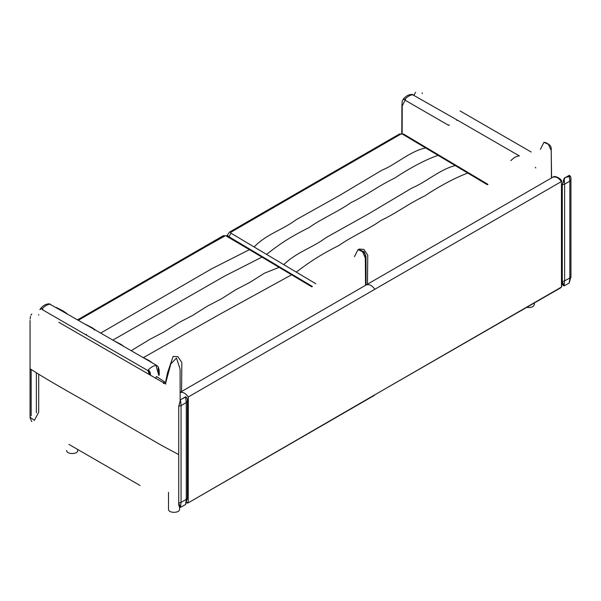 <?xml version="1.0" encoding="UTF-8"?>
<svg xmlns="http://www.w3.org/2000/svg" width="601" height="601" viewBox="0 0 601 601"><rect width="100%" height="100%" fill="white"/><g stroke="black" fill="none" stroke-linecap="round" stroke-linejoin="round"><path stroke-width="0.9" d="M77.709 449.48L77.709 450.442C78.085 454.559 66.29 454.559 66.666 450.442M179.541 507.229L179.541 509.235C179.917 513.352 168.13 513.352 168.505 509.235L168.505 492.332M534.334 303.024L534.334 304.399C533.696 306.893 531.186 307.885 526.807 307.374M77.642 319.8L223.309 235.697L224.669 235.787L78.4 320.235L206.669 246.185M315.841 283.77L230.949 233.158L230.867 232.211L229.507 232.121L399.507 133.97L403.587 134.076L488.012 184.409M540.374 149.364L543.92 142.317L548.443 144.368L551.237 150.641L551.463 177.971M402.227 105.445L402.137 133.542M449.323 124.858L448.804 125.444L405.097 100.209L402.204 105.964L402.107 133.535M402.986 99.623C405.472 96.228 408.492 94.485 412.046 94.395L412.985 94.665C410.243 94.988 407.501 96.573 404.766 99.413L402.986 99.623L402.768 100.224M164.449 381.89L163.607 382.799M163.359 383.355L164.546 381.83L156.763 376.647M164.013 381.703L164.501 382.326L163.757 383.491M150.445 375.204C150.656 373.138 149.987 371.41 148.447 370.013M158.777 375.332L156.117 365.739L156.628 365.724L156.117 365.739M149.386 374.588L148.034 370.682L42.325 309.65L42.836 309.064M148.034 370.682L148.552 370.103L150.19 375.054M158.213 368.067L158.709 375.37M150.258 375.092L150.19 374.265M49.267 303.843L50.206 304.114C47.471 304.437 44.729 306.014 41.987 308.854L40.207 309.072C42.701 305.669 45.721 303.926 49.267 303.843M422.21 92.839L422.263 93.673M414.066 95.138L415.569 92.329M570.942 180.563L570.942 179.819M570.935 179.511L570.867 178.505M570.499 176.341L565 177.535L562.288 184.785L562.288 281.553L564.121 285.918L564.512 280.983M570.905 277.459L570.935 276.858M569.38 176.191L569.846 181.141L570.95 179.789C571.138 177.363 570.559 175.883 569.222 175.349L564.114 178.302L564.632 184.146L564.114 178.302L562.296 184.785L564.632 184.146L562.288 184.785L562.288 281.553L564.632 280.915L569.838 277.902L570.942 276.558L569.846 277.91L569.222 282.988L569.838 277.902L564.624 280.915L562.296 281.553C562.078 283.935 562.686 285.392 564.114 285.933L569.222 282.988L570.95 276.558L570.927 228.177M569.846 181.134L570.942 179.789L570.92 276.648M564.624 280.915L564.624 184.146L569.838 181.134L569.222 175.349M206.631 246.207L225.518 235.622L249.438 249.655L211.695 268.782L100.667 333.089M143.414 357.618L218.125 315.179L291.583 274.785L308.749 285.024M131.176 350.699L149.995 339.264L164.223 331.835L178.58 322.76L192.816 315.33L207.172 306.255L221.401 298.825L235.757 289.75L249.986 282.32L264.342 273.245L279.097 267.34L291.583 274.785M112.838 340.113L224.406 276.22L261.931 257.108L279.097 267.34M249.438 249.655L261.931 257.108M254.103 246.966L230.874 233.113L230.664 232.377L296.481 194.326L401.062 133.97L402.482 134.128L425.636 147.929C410.122 151.099 396.277 164.343 381.988 170.158L339.039 195.738L296.225 219.673C282.102 230.273 266.949 233.736 254.103 246.966L266.596 254.411C281.696 242.293 292.101 236.201 309.365 227.381C320.626 219.237 339.595 210.823 350.856 202.68C368.18 194.311 377.796 186.235 395.127 177.866C406.284 170.271 424.854 159.641 438.121 155.381M313.414 282.327L296.248 272.095C311.889 260.301 321.993 254.028 339.332 245.253C350.593 237.11 369.555 228.688 380.824 220.552C398.147 212.183 407.763 204.1 425.095 195.738C436.183 188.098 455.04 177.648 467.781 173.058L484.947 183.297M296.248 272.095L283.762 264.643C297.142 251.736 312.002 248.1 326.185 237.538L369.006 213.603L411.955 188.023C426.169 182.163 440.315 169.099 455.288 165.613M283.762 264.643L266.596 254.411M30.869 315.224L31.778 313.97M30.133 319.033L30.501 316.434M31.778 421.586L30.095 418.003M38.697 314.556L38.704 315.089M30.058 417.162L30.058 320.393M187.384 498.034L187.384 401.265M187.384 400.942L187.354 400.123M186.017 396.915L180.638 399.642L178.73 406.231L178.745 454.596L162.232 445.777L103.793 412.031C79.347 397.464 53.436 383.881 30.073 368.759L30.058 417.162L34.385 420.377L38.712 412.166L38.704 374.446M178.745 454.596L178.73 502.999L180.465 507.424L185.566 504.487L187.392 498.004L186.287 499.356L185.566 504.487L186.28 499.348L181.074 502.361L178.737 502.999C178.535 505.418 179.106 506.898 180.458 507.439L181.074 502.361M187.369 498.868L187.384 498.304M180.458 399.8L178.737 406.231L181.074 405.592L180.458 399.8L181.066 405.592L178.73 406.231L178.73 502.999L181.066 502.361L186.28 499.348L187.384 498.004L187.384 401.235C187.595 398.854 186.986 397.389 185.566 396.855L186.287 402.587L187.392 401.235L186.28 402.58L185.566 396.855L180.458 399.8M181.066 502.361L181.066 405.592L186.28 402.58L186.28 499.348M354.455 256.695L358.008 249.655L362.531 251.706L365.325 257.979L365.543 285.31M165.448 383.866L170.782 364.003L176.454 358.038L180.082 368.999L180.142 393.054M181.547 391.544L181.848 362.553L177.911 356.709L173.141 356.416L167.499 372.86L165.26 383.754M180.135 393.76L180.12 400.146M367.459 284.205L367.759 255.215L363.823 249.377L359.06 249.077L358.729 249.663M360.074 250.031L364.123 251.759L365.979 256.387L366.054 285.017M561.372 287.105L374.836 394.797L561.064 287.594L561.732 286.437L561.064 287.594M561.732 286.437L561.462 181.63L561.462 286.955M561.732 181.111L561.507 180.45C559.696 178.242 557.382 176.904 554.565 176.439L553.566 177.07C556.165 176.514 558.772 178.016 561.372 181.577L561.462 181.63M367.031 284.769C369.63 284.205 372.237 285.708 374.836 289.269L561.372 181.577M374.836 394.797L187.985 502.984L374.528 395.293M188.301 502.496L186.716 502.481M188.211 502.444L188.301 396.968C185.701 393.407 183.095 391.905 180.495 392.461L180.157 392.866M188.301 396.968L374.836 289.269M223.309 235.697L227.396 235.802L226.284 235.855L311.851 286.872M228.004 236.163L227.629 234.728L227.381 235.795M230.949 233.158L228.936 236.944M399.507 133.97L400.867 134.061L230.867 232.211M487.306 184.702L402.482 134.128L403.587 134.076M405.607 99.623L405.097 100.209M456.888 120.493L457.399 120.478L456.888 120.493M413.683 95.251L413.172 95.251M510.85 160.662C513.592 157.823 516.334 156.237 519.069 155.914M156.996 377.03L156.47 376.97M535.326 167.333L535.814 167.949M94.117 329.934L94.627 329.926L94.117 329.934M50.912 304.699L50.401 304.699M86.033 334.885L86.544 334.306M148.079 370.103C150.821 367.264 153.555 365.686 156.298 365.363M569.838 181.134L569.838 277.902M31.162 369.825L31.162 415.809M36.376 373.086L36.376 412.804M553.882 176.574L180.803 391.965M187.985 502.984L186.52 502.977M180.135 393.129L180.135 400.123M227.396 235.802L312.392 286.482M227.629 234.721L229.507 232.121M543.92 142.317L545.963 142.685L548.713 144.338L550.088 145.382L551.192 147.561L551.59 177.896M404.345 99.218L403.384 99.435L402.287 100.885L401.926 104.912L401.784 133.497M457.384 120.14L519.392 155.944M457.384 120.147L412.256 94.492M155.434 378.307L156.493 376.654M56.171 307.404L62.977 310.83L67.117 313.722M85.199 324.157L92.501 327.928L95.657 330.189M113.597 340.549L120.876 344.313L123.986 346.552M142.264 357.099L148.875 360.42L152.699 363.124M94.612 329.588L156.613 365.385L158.318 367.001L159.137 370.066L159.242 375.062M94.612 329.596L49.477 303.941M148.5 370.028L149.829 371.846L150.212 375.069M41.574 308.666L39.861 309.568M531.149 151.993L460.043 110.937M165.808 384.069L58.808 322.294M68.95 444.424L140.056 485.48M358.008 249.655L360.044 250.024L362.801 251.676L364.041 252.593L365.258 254.809L365.671 285.235"/></g></svg>
